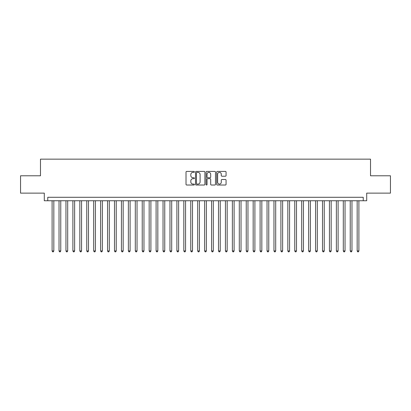 <?xml version="1.0" encoding="UTF-8"?>
<svg xmlns="http://www.w3.org/2000/svg" width="411" height="411" viewBox="0 0 411 411"><rect width="100%" height="100%" fill="white"/><g stroke="black" fill="none" stroke-linecap="round" stroke-linejoin="round"><path stroke-width="0.62" d="M194.408 171.885A0.478 0.478 0 0 0 193.93 171.413L186.702 171.413A0.678 0.678 0 0 0 186.019 172.091L186.019 184.344A0.678 0.678 0 0 0 186.702 185.022L193.93 185.022A0.478 0.478 0 0 0 194.408 184.544A0.478 0.478 0 0 0 193.93 184.071L192.995 184.071A2.178 2.178 0 0 1 190.817 181.893L190.817 180.871A2.178 2.178 0 0 1 192.995 178.693L193.93 178.693A0.478 0.478 0 0 0 194.408 178.215A0.478 0.478 0 0 0 193.93 177.742L192.995 177.742A2.178 2.178 0 0 1 190.817 175.564L190.817 174.541A2.178 2.178 0 0 1 192.995 172.363L193.93 172.363A0.478 0.478 0 0 0 194.408 171.885M225.387 176.211A0.678 0.678 0 0 0 226.071 175.528L226.071 172.091A0.678 0.678 0 0 0 225.387 171.413L217.357 171.413A0.678 0.678 0 0 0 216.679 172.091L216.679 184.344A0.678 0.678 0 0 0 217.357 185.022L225.387 185.022A0.678 0.678 0 0 0 226.071 184.344L226.071 180.193A0.678 0.678 0 0 0 225.387 179.509L221.95 179.509A0.678 0.678 0 0 0 221.272 180.193L221.272 182.248A1.819 1.819 0 0 1 219.453 184.071A1.819 1.819 0 0 1 217.63 182.248L217.63 174.187A1.819 1.819 0 0 1 219.453 172.363A1.819 1.819 0 0 1 221.272 174.187L221.272 175.528A0.678 0.678 0 0 0 221.95 176.211L225.387 176.211M363.237 200.753L366.704 200.753L366.704 193.124L390.45 193.124L390.45 175.79L370.517 175.79L370.517 159.149L40.483 159.149L40.483 175.79L20.55 175.79L20.55 193.124L44.296 193.124L44.296 200.753L363.237 200.753L363.237 197.285L47.763 197.285L47.763 200.753M204.904 172.091A0.678 0.678 0 0 0 204.226 171.413L196.191 171.413A0.678 0.678 0 0 0 195.513 172.091L195.513 184.344A0.678 0.678 0 0 0 196.191 185.022L204.226 185.022A0.678 0.678 0 0 0 204.904 184.344L204.904 172.091M206.774 171.413L214.809 171.413A0.678 0.678 0 0 1 215.487 172.091L215.487 184.344A0.678 0.678 0 0 1 214.809 185.022L211.372 185.022A0.678 0.678 0 0 1 210.689 184.344L210.689 179.376A0.678 0.678 0 0 0 210.011 178.693L207.73 178.693A0.678 0.678 0 0 0 207.046 179.376L207.046 184.544A0.478 0.478 0 0 1 206.574 185.022A0.478 0.478 0 0 1 206.096 184.544L206.096 172.091A0.678 0.678 0 0 1 206.774 171.413M196.941 172.363A0.478 0.478 0 0 0 196.463 172.841L196.463 183.594A0.478 0.478 0 0 0 196.941 184.071L197.927 184.071A2.178 2.178 0 0 0 200.106 181.893L200.106 174.541A2.178 2.178 0 0 0 197.927 172.363L196.941 172.363M210.689 174.218A1.819 1.819 0 0 0 208.87 172.399A1.819 1.819 0 0 0 207.046 174.218L207.046 177.059A0.678 0.678 0 0 0 207.73 177.742L210.011 177.742A0.678 0.678 0 0 0 210.689 177.059L210.689 174.218M52.099 200.753L52.099 250.946L53.831 250.946L53.831 200.753M53.831 250.946L53.312 251.851L52.618 251.851L52.099 250.946M59.03 200.753L59.03 250.946L60.766 250.946L60.766 200.753M60.766 250.946L60.242 251.851L59.549 251.851L59.03 250.946M65.966 200.753L65.966 250.946L67.697 250.946L67.697 200.753M67.697 250.946L67.178 251.851L66.484 251.851L65.966 250.946M72.896 200.753L72.896 250.946L74.632 250.946L74.632 200.753M74.632 250.946L74.108 251.851L73.42 251.851L72.896 250.946M79.832 200.753L79.832 250.946L81.563 250.946L81.563 200.753M81.563 250.946L81.044 251.851L80.351 251.851L79.832 250.946M86.762 200.753L86.762 250.946L88.499 250.946L88.499 200.753M88.499 250.946L87.98 251.851L87.286 251.851L86.762 250.946M93.698 200.753L93.698 250.946L95.429 250.946L95.429 200.753M95.429 250.946L94.91 251.851L94.217 251.851L93.698 250.946M100.633 200.753L100.633 250.946L102.365 250.946L102.365 200.753M102.365 250.946L101.846 251.851L101.152 251.851L100.633 250.946M107.564 200.753L107.564 250.946L109.3 250.946L109.3 200.753M109.3 250.946L108.776 251.851L108.083 251.851L107.564 250.946M114.499 200.753L114.499 250.946L116.231 250.946L116.231 200.753M116.231 250.946L115.712 251.851L115.018 251.851L114.499 250.946M121.43 200.753L121.43 250.946L123.166 250.946L123.166 200.753M123.166 250.946L122.648 251.851L121.954 251.851L121.43 250.946M128.366 200.753L128.366 250.946L130.097 250.946L130.097 200.753M130.097 250.946L129.578 251.851L128.884 251.851L128.366 250.946M135.301 200.753L135.301 250.946L137.033 250.946L137.033 200.753M137.033 250.946L136.514 251.851L135.82 251.851L135.301 250.946M142.232 200.753L142.232 250.946L143.963 250.946L143.963 200.753M143.963 250.946L143.444 251.851L142.751 251.851L142.232 250.946M149.167 200.753L149.167 250.946L150.899 250.946L150.899 200.753M150.899 250.946L150.38 251.851L149.686 251.851L149.167 250.946M156.098 200.753L156.098 250.946L157.834 250.946L157.834 200.753M157.834 250.946L157.31 251.851L156.617 251.851L156.098 250.946M163.033 200.753L163.033 250.946L164.765 250.946L164.765 200.753M164.765 250.946L164.246 251.851L163.552 251.851L163.033 250.946M169.964 200.753L169.964 250.946L171.7 250.946L171.7 200.753M171.7 250.946L171.181 251.851L170.488 251.851L169.964 250.946M176.9 200.753L176.9 250.946L178.631 250.946L178.631 200.753M178.631 250.946L178.112 251.851L177.418 251.851L176.9 250.946M183.835 200.753L183.835 250.946L185.567 250.946L185.567 200.753M185.567 250.946L185.048 251.851L184.354 251.851L183.835 250.946M190.766 200.753L190.766 250.946L192.502 250.946L192.502 200.753M192.502 250.946L191.978 251.851L191.285 251.851L190.766 250.946M197.701 200.753L197.701 250.946L199.433 250.946L199.433 200.753M199.433 250.946L198.914 251.851L198.22 251.851L197.701 250.946M204.632 200.753L204.632 250.946L206.368 250.946L206.368 200.753M206.368 250.946L205.844 251.851L205.156 251.851L204.632 250.946M211.567 200.753L211.567 250.946L213.299 250.946L213.299 200.753M213.299 250.946L212.78 251.851L212.086 251.851L211.567 250.946M218.498 200.753L218.498 250.946L220.234 250.946L220.234 200.753M220.234 250.946L219.715 251.851L219.022 251.851L218.498 250.946M225.434 200.753L225.434 250.946L227.165 250.946L227.165 200.753M227.165 250.946L226.646 251.851L225.952 251.851L225.434 250.946M232.369 200.753L232.369 250.946L234.1 250.946L234.1 200.753M234.1 250.946L233.582 251.851L232.888 251.851L232.369 250.946M239.3 200.753L239.3 250.946L241.036 250.946L241.036 200.753M241.036 250.946L240.512 251.851L239.819 251.851L239.3 250.946M246.235 200.753L246.235 250.946L247.967 250.946L247.967 200.753M247.967 250.946L247.448 251.851L246.754 251.851L246.235 250.946M253.166 200.753L253.166 250.946L254.902 250.946L254.902 200.753M254.902 250.946L254.383 251.851L253.69 251.851L253.166 250.946M260.101 200.753L260.101 250.946L261.833 250.946L261.833 200.753M261.833 250.946L261.314 251.851L260.62 251.851L260.101 250.946M267.037 200.753L267.037 250.946L268.768 250.946L268.768 200.753M268.768 250.946L268.249 251.851L267.556 251.851L267.037 250.946M273.967 200.753L273.967 250.946L275.699 250.946L275.699 200.753M275.699 250.946L275.18 251.851L274.486 251.851L273.967 250.946M280.903 200.753L280.903 250.946L282.634 250.946L282.634 200.753M282.634 250.946L282.116 251.851L281.422 251.851L280.903 250.946M287.834 200.753L287.834 250.946L289.57 250.946L289.57 200.753M289.57 250.946L289.046 251.851L288.352 251.851L287.834 250.946M294.769 200.753L294.769 250.946L296.501 250.946L296.501 200.753M296.501 250.946L295.982 251.851L295.288 251.851L294.769 250.946M301.7 200.753L301.7 250.946L303.436 250.946L303.436 200.753M303.436 250.946L302.917 251.851L302.224 251.851L301.7 250.946M308.635 200.753L308.635 250.946L310.367 250.946L310.367 200.753M310.367 250.946L309.848 251.851L309.154 251.851L308.635 250.946M315.571 200.753L315.571 250.946L317.302 250.946L317.302 200.753M317.302 250.946L316.783 251.851L316.09 251.851L315.571 250.946M322.501 200.753L322.501 250.946L324.238 250.946L324.238 200.753M324.238 250.946L323.714 251.851L323.02 251.851L322.501 250.946M329.437 200.753L329.437 250.946L331.168 250.946L331.168 200.753M331.168 250.946L330.65 251.851L329.956 251.851L329.437 250.946M336.368 200.753L336.368 250.946L338.104 250.946L338.104 200.753M338.104 250.946L337.58 251.851L336.892 251.851L336.368 250.946M343.303 200.753L343.303 250.946L345.035 250.946L345.035 200.753M345.035 250.946L344.516 251.851L343.822 251.851L343.303 250.946M350.234 200.753L350.234 250.946L351.97 250.946L351.97 200.753M351.97 250.946L351.451 251.851L350.758 251.851L350.234 250.946M357.169 200.753L357.169 250.946L358.901 250.946L358.901 200.753M358.901 250.946L358.382 251.851L357.688 251.851L357.169 250.946"/></g></svg>
